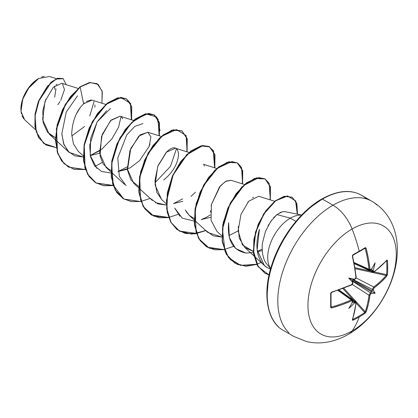<?xml version="1.0" encoding="UTF-8"?>
<svg xmlns="http://www.w3.org/2000/svg" width="418" height="418" viewBox="0 0 418 418"><rect width="100%" height="100%" fill="white"/><g stroke="black" fill="none" stroke-linecap="round" stroke-linejoin="round"><path stroke-width="0.63" d="M369.69 270.247L368.974 269.208L353.994 262.478L368.974 269.208A124.052 73.469 -121.3 0 0 365.243 248.642L364.742 248.313A0.658 0.413 -121.6 0 0 365.008 247.775L365.713 247.743L366.178 248.433L368.441 258.883L369.925 269.108L370.264 269.756L370.912 269.678A124.825 65.511 -4.2 0 0 371.534 269.255A91.234 15.419 -57.8 0 0 375.129 262.823A91.234 89.86 -47.6 0 1 373.269 270.253A124.825 78.077 55.5 0 1 373.342 271.078L373.645 271.705L374.256 271.606L380.96 266.109L386.734 260.299L387.183 260.137L387.418 260.712A123.9 95.654 30.8 0 1 387.69 267.651A123.9 95.654 30.8 0 1 387.418 274.485A123.9 95.654 -149.2 0 0 387.69 267.651A0.658 0.381 180 0 1 386.88 267.844A123.247 95.147 30.8 0 1 386.608 274.642A0.658 0.392 4.6 0 0 387.418 274.485L386.734 276.23L380.96 282.176L374.256 287.762L373.342 289.428A124.825 78.077 55.5 0 1 373.269 290.186A91.234 39.982 -8.2 0 1 375.129 293.264A91.234 39.976 -111.8 0 1 371.534 293.19A124.825 78.077 -175.5 0 1 370.912 293.629L369.925 295.26L368.441 303.855L366.178 311.828L365.008 313.296A123.9 95.654 -150.8 0 1 359.229 316.943A124.888 72.105 60 0 1 352.108 330.957A62.444 36.052 -60 0 1 307.956 305.464A62.444 36.052 -60 0 1 352.108 228.986A31.219 18.026 -120 0 0 332.989 205.201A78.056 45.066 120 0 0 283.535 269.187A78.056 45.066 120 0 0 289.073 332.89A78.056 45.066 -60 0 1 283.535 269.187A78.056 45.066 -60 0 1 332.989 205.201L322.419 199.099A78.056 45.066 120 0 0 272.964 263.084A78.056 45.066 120 0 0 278.503 326.787A78.056 45.066 -60 0 1 272.964 263.084A78.056 45.066 -60 0 1 322.419 199.099A1.322 0.763 -120 0 0 321.755 199.036A1.322 0.763 60 0 1 322.419 199.099A78.056 45.066 -60 0 1 366.335 198.874A78.056 45.066 120 0 0 322.419 199.099L332.989 205.201A78.056 45.066 -60 0 1 376.905 204.977A78.056 45.066 120 0 0 332.989 205.201A31.219 18.026 60 0 1 352.108 228.986A124.888 72.105 60 0 1 359.229 251.218A0.658 0.381 60 0 1 359.119 251.709A0.658 0.381 -120 0 0 359.229 251.218A123.9 32.933 -18.8 0 0 365.008 247.775A123.9 32.933 161.2 0 1 359.229 251.218A124.888 72.105 -120 0 0 352.108 228.986A62.444 36.052 120 0 0 307.956 305.464A62.444 36.052 120 0 0 352.108 330.957A62.444 36.052 120 0 0 396.264 254.478A62.444 36.052 120 0 0 352.108 228.986A62.444 36.052 -60 0 1 396.264 254.478A62.444 36.052 -60 0 1 352.108 330.957A124.888 72.105 -120 0 0 359.229 316.943A123.9 95.654 -150.8 0 1 353.085 320.183L352.468 320.261L352.384 319.796L354.527 311.885L355.937 303.332L355.718 302.757L355.023 302.804A124.825 78.077 -175.5 0 1 354.271 303.16A91.234 89.86 -72.4 0 1 348.769 308.484A91.234 15.419 -62.2 0 0 352.536 302.157A124.825 65.516 -115.8 0 0 352.599 301.404L352.343 300.808L351.606 300.835L342.013 304.659L331.829 307.93L330.999 307.867L330.675 307.24L330.675 293.473L331.004 292.574L351.606 284.684L352.337 284.01L352.599 283.054A124.825 65.516 -115.8 0 0 352.536 282.223A91.234 34.459 -109.7 0 1 348.769 278.043A91.234 34.464 -10.3 0 1 354.271 279.219A124.825 65.511 -4.2 0 0 355.023 278.853L355.718 278.153L355.937 277.186L354.527 266.914L352.384 256.396L352.468 255.393L353.085 254.661A123.9 32.933 -18.8 0 0 359.229 251.218A123.9 32.933 161.2 0 1 353.085 254.661L352.384 256.396A124.71 70.093 61.3 0 1 355.937 277.186L355.023 278.853A124.825 65.511 175.8 0 1 354.271 279.219L354.892 279.219L355.394 278.592M348.528 334.254A31.219 18.026 -120 0 0 352.108 330.957A31.219 18.026 60 0 1 348.528 334.254M23.674 118.733L21.924 115.587M21.417 113.926L20.9 109.307L22.995 98.423L28.016 88.752L38.681 78.485L29.281 87.022L22.718 99.197L20.994 111.329L24.625 119.747L35.493 129.721M38.446 78.621A24.814 14.327 120 0 0 20.9 109.009L22.238 100.487L26.041 91.72L31.731 84.039L38.446 78.621M270.279 268.011A32.024 18.486 -60 0 1 290.348 218.17L276.935 214.575L270.613 221.577L265.44 231.483L262.541 242.727C262.055 244.629 262.07 248.271 262.572 253.642C263.413 257.901 264.463 260.921 265.728 262.697L270.645 268.722M301.634 215.051L284.945 211.649L282.469 211.701L276.935 214.575L290.348 218.17A32.024 18.486 -60 0 1 301.556 215.129A32.024 18.486 120 0 0 290.348 218.17A32.024 18.486 120 0 0 270.676 268.617M295.918 221.388L290.348 218.17L295.918 221.388M78.056 88.417L61.749 83.287L53.321 87.205L45.003 101.37L42.678 119.741L49.272 134.157L55.442 137.705L47.558 132.339L43.179 122.808L42.761 110.932L45.886 99.045M105.796 104.432L92.038 100.106L83.605 103.81C83.114 104.693 72.716 112.385 71.697 134.042L73.448 143.944L78.291 151.347L83.166 155.815M99.458 150.841L90.246 155.538L99.63 153.244L90.225 155.538L101.955 149.017L111.946 138.807L118.602 127.171L121.001 116.653M133.53 120.447L120.06 116.209L111.057 120.097L102.243 134.418L99.599 152.946L106.031 167.362L110.906 170.408M149.968 144.173L149.221 146.274L139.675 160.549L130.071 167.916L117.965 171.552L127.37 169.259M149.221 146.274L150.914 136.89L147.794 132.224L138.797 136.111L129.982 150.433L127.338 168.961L133.77 183.377L138.64 187.844M189.009 152.476L175.534 148.238L166.536 152.126L157.722 166.448L155.078 184.975L161.505 199.391L166.38 203.859M186.193 211.686L189.239 215.401L194.119 218.452M201.173 219.596L210.583 217.297L201.178 219.602M244.483 184.505L231.008 180.262L226.138 181.062L220.38 185.895L211.43 204.459L211.053 220.27L216.984 231.42L221.853 235.888M274.642 201.283L258.747 196.277L248.747 201.204L247.769 202.322M238.244 226.509L239.258 238.166L244.718 247.43L253.303 251.453L242.435 244.864L238.14 230.84L240.998 214.309L248.747 201.204M257.389 251.589L262.248 250.711L257.389 251.589M270.519 269.166L267.212 267.598L264.39 265.477L257.127 249.844L259.416 229.257C251.26 257.932 265.55 266.851 267.212 267.598L270.519 269.166M262.18 249.185L257.352 251.38L262.18 249.185M253.402 252.545L245.873 253.042L235.606 248.501L229.362 237.57L228.636 222.716C227.037 240.251 232.779 250.361 245.873 253.042L253.402 252.55M228.923 235.611L238.145 230.908L228.954 235.606M206.231 230.778L213.123 235.804L221.885 237.084L207.866 232.486L194.349 220.087M179.907 216.268L174.677 208.059L182.222 218.123L194.145 221.075M182.666 198.879L173.444 203.582L182.666 198.879M150.642 198.618L157.858 203.859L166.406 205.06L155.277 202.605M176.474 148.683L170.481 166.333L154.932 182.87M96.908 168.423L90.194 155.386L90.732 138.133L97.185 121.795L106.569 110.775M77.544 95.806L66.237 112.092L61.848 133.729L63.567 143.562L67.982 151.217L74.738 155.857L83.192 157.022L69.174 152.413L63.991 144.691L61.869 134.33M56.461 78.673L49.533 76.494L38.681 78.485M42.516 117.761L43.587 117.218M57.846 104.751L59.967 101.637M60.756 100.31L64.477 89.656L62.465 83.61M57 84.253L55.986 84.901M71.781 135.923L84.577 126.513M94.86 107.212L94.928 104.892M91.218 99.944L86.421 101.506M84.577 102.912L83.605 103.81L80.167 87.017L90.304 82.571L98.152 84.379L102.295 91.772L101.94 103.22L102.128 91.03L97.148 83.704L89.577 82.691L79.937 86.887L89.347 82.555L97.033 83.642M56.153 147.622L43.624 143.374L36.267 131.879L35.039 116.026L39.355 99.62L47.291 86.385L56.153 79.044L63.181 78.709L66.232 84.697L63.175 78.704L57.956 78.365L51.283 82.289L38.655 101.344L35.269 114.145L35.169 126.884L38.79 137.71L46.006 145.004L56.153 147.622M45.891 144.936L38.56 137.579L34.94 126.748L35.039 114.015L38.419 101.213L51.053 82.158L57.726 78.229L63.061 78.636M62.946 78.574L57.731 78.229L51.059 82.153L38.425 101.208L35.039 114.009L34.94 126.748L38.56 137.579L46.006 145.004M97.148 83.704L89.353 82.555L79.937 86.887L65.239 104.432L56.373 128.681L57.203 151.98L61.577 160.883L68.437 167.033M93.909 101.517L93.888 102.117M93.883 102.138L89.739 116.047M321.755 199.036C337.41 190.425 350.639 189.161 361.445 195.232L372.015 201.335C383.196 208.002 390.778 217.93 394.749 231.123C405.617 268.157 380.871 315.7 348.602 334.212C342.473 337.775 336.077 340.273 329.421 341.715C321.703 343.35 314.127 343.303 306.692 341.579L293.964 336.532L283.394 330.429C267.489 322.132 261.673 294.225 272.118 263.936C280.833 236.901 301.326 210.489 321.755 199.036A1.322 0.763 60 0 0 321.484 199.637L310.898 206.952M300.72 216.393L291.341 227.601L283.117 240.141L276.371 253.533L271.355 267.259M268.267 280.791L267.227 293.619M267.964 225.95L271.669 220.108M273.461 217.914L276.951 214.565M279.794 212.694L282.61 211.675M284.449 211.571L285.024 211.665M252.655 197.792L253.595 197.223M210.406 212.302L210.5 210.604M211.147 205.823L211.43 204.459L219.528 186.924L225.589 181.36L231.154 180.31M189.354 215.51L185.231 209.935M195.546 192.17L190.995 196.308M182.844 201.288L173.439 203.582M161.693 199.564L156.854 192.499L154.916 180.759L157.967 165.794L166.171 152.486C180.968 137.088 184.813 163.255 163.689 179.949M138.645 186.428L131.001 180.106L127.474 170.126L130.771 148.432L140.218 134.831L147.915 132.26M108.764 169.374L103.183 163.971L100.048 155.961L101.553 136.435L110.545 120.614L120.128 116.23M121.601 117.139L122.683 118.832M74.441 118.587L75.454 116.037M76.64 113.508L80.162 107.739M81.165 106.449L83.605 103.81L80.167 87.017L70.731 96.647L62.731 109.809L57.407 124.925L55.662 140.145L57.93 153.61L64.121 163.704L73.641 169.222L85.465 169.577L68.552 167.101L61.812 161.019L57.433 152.11L56.608 128.817L65.474 104.563L80.167 87.017L70.485 96.532L62.475 109.725L57.156 124.872L55.432 140.108L57.736 153.584L63.97 163.652L73.542 169.123L85.408 169.41M131.628 119.851L130.651 103.539L120.99 97.53L106.491 104.171L92.509 121.826L84.248 145.391L85.1 167.895L89.233 176.595L95.591 182.692L103.768 185.754L113.205 185.592L96.297 183.121L87.811 174.353L83.71 160.961L84.342 144.837L89.358 128.279L97.723 113.654L107.901 103.037L118.085 97.89L126.45 98.847L131.754 106.632L131.628 119.851M160.078 130.677L156.766 117.035L145.997 113.868L131.654 122.516L118.686 140.85L111.622 163.877L113.257 185.226L123.832 199.015L140.939 201.607L124.036 199.135L115.551 190.373L111.444 176.981L112.081 160.852L117.097 144.288L125.463 129.664L135.646 119.046L145.83 113.905L154.195 114.866L159.493 122.652L159.368 135.866M187.102 151.88L186.125 135.568L176.464 129.559L161.965 136.2L147.982 153.855L139.722 177.42L140.573 199.924L144.706 208.624L151.065 214.721L159.242 217.783L168.679 217.621L151.781 215.155L143.29 206.387L139.184 192.996L139.816 176.866L144.832 160.303L153.202 145.673L163.386 135.056L173.569 129.92L181.934 130.881L187.233 138.666L187.102 151.88M214.842 167.895L213.509 150.908L209.042 146.561L202.662 145.689L187.05 154.623L173.109 175.105L166.683 200.457L167.43 212.328L170.972 222.303L177.107 229.545L185.399 233.484L195.227 233.824L205.823 230.611L191.737 234.117L179.515 231.17L171.03 222.402L166.923 209.01L167.555 192.881L172.571 176.318L180.942 161.688L191.125 151.076L201.304 145.934L209.674 146.896L214.972 154.681L214.842 167.895M242.581 183.904L241.599 167.597L237.67 163.067L231.943 161.588L217.438 168.229L203.461 185.885L195.201 209.449L196.052 231.948L200.18 240.653L206.539 246.751L214.716 249.812L224.152 249.645L207.25 247.179L198.764 238.412L194.657 225.02L195.295 208.895L200.311 192.332L208.676 177.702L218.86 167.09L229.043 161.949L237.408 162.91L242.706 170.696L242.581 183.904M270.315 199.919L269.155 183.256L264.949 178.815L258.883 177.64L243.793 185.456L229.79 204.59L222.428 229.148L225.025 251.417L230.198 259.426L237.581 264.463L246.657 266.156L256.762 264.422L245.1 266.114L234.973 263.188L226.493 254.421L222.392 241.029L223.034 224.9L228.05 208.342L236.416 193.717L246.594 183.105L256.777 177.964L265.143 178.925L270.446 186.705L270.315 199.919M297.511 214.209L295.787 200.98L287.631 196.032L275.838 200.671L264.04 213.76L255.759 232.084L253.507 251.218L258.225 266.658L269.056 274.997L265.09 273.267L257.551 265.566L253.757 253.742L254.128 239.357L258.449 224.419L265.885 211.064L275.096 201.236L284.444 196.392L292.213 197.244L296.869 203.514L297.511 214.209M126.335 98.784L117.855 97.755L107.672 102.901L97.493 113.518L89.123 128.143L84.112 144.706L83.475 160.831L87.581 174.217L96.062 182.985L113.142 185.425L103.68 185.644L95.466 182.629L89.071 176.563L84.901 167.874L83.997 145.365L92.242 121.758L106.235 104.056L120.76 97.394L126.492 98.878L130.426 103.424L131.383 119.773M140.882 201.439L131.414 201.659L123.206 198.644L116.81 192.578L112.641 183.889L111.737 161.379L119.982 137.773L133.974 120.07L148.494 113.409L154.232 114.893L158.161 119.438L159.122 135.787L159.268 122.537L153.965 114.731L145.6 113.769L135.416 118.911L125.233 129.528L116.862 144.158L111.852 160.721L111.214 176.845L115.321 190.237L123.921 199.067M186.862 151.802L187.029 138.635L181.82 130.818L173.339 129.784L163.156 134.925L152.972 145.542L144.602 160.172L139.586 176.736L138.954 192.865L143.06 206.257L151.546 215.019L168.621 217.454L153.887 216.184L143.343 206.748L138.766 190.869L140.688 171.62L148.275 152.784L159.53 138.044L171.662 130.244L181.715 130.756M205.651 230.454L195.044 233.683L185.205 233.359L176.898 229.43L170.753 222.188L167.205 212.219L166.453 200.342L172.88 174.97L186.83 154.482L202.448 145.553L208.828 146.441L213.29 150.799L214.601 167.817L214.747 154.566L209.439 146.765L201.074 145.798L190.89 150.94L180.707 161.557L172.341 176.187L167.325 192.75L166.688 208.88L170.795 222.271L179.285 231.034L196.533 233.437M242.335 183.831L242.503 170.664L237.293 162.842L228.808 161.813L218.63 166.954L208.446 177.572L200.081 192.196L195.065 208.76L194.427 224.889L198.529 238.281L207.25 247.179M270.075 199.846L270.237 186.674L265.022 178.857L256.542 177.828L246.364 182.969L236.186 193.586L227.815 208.211L222.799 224.769L222.162 240.893L226.263 254.285L234.859 263.121M292.098 197.176L284.214 196.256L274.866 201.105L265.649 210.928L258.214 224.283L253.893 239.227L253.522 253.606L257.316 265.43L264.86 273.132L269.072 274.934L258.12 266.715L253.292 251.307L255.471 232.142L263.737 213.734L275.561 200.572L287.391 195.896L295.568 200.87L297.271 214.157M102.269 162.388L95.069 166.463M110.551 108.403L97.128 121.894L89.692 145.156L90.455 156.614L94.567 165.821L101.663 171.526L110.932 173.026M117.96 171.558L127.197 166.845M142.961 123.55L134.826 126.403L126.8 134.894L117.782 157.931L119.302 176.302L126.058 185.608M204.13 166.16L204.214 164.697M201.21 219.596L206.058 217.496L210.411 214.894M261.125 262.478L256.809 264.197M256.673 264.244L240.648 265.378L228.447 257.551L222.339 242.247L223.217 222.616L230.407 202.808L241.823 186.987L254.431 178.434L265.143 178.925M233.385 246.463L224.267 249.452M224.095 249.483L209.366 248.214L198.822 238.777L194.245 222.898L196.162 203.655L203.749 184.819L214.998 170.079L227.131 162.273L237.408 162.91M177.911 214.439L168.794 217.423M150.172 198.425L141.054 201.408M41.486 77.121L44.193 76.316M54.653 97.274L55.991 88.752M54.523 86.066L54.81 89.431M372.898 272.139L372.396 271.183A124.167 77.664 -124.5 0 0 372.318 270.227L371.33 268.805L372.318 270.227A124.167 77.664 55.5 0 1 372.396 271.183L370.353 270.247L372.396 271.183A0.658 0.35 -4.7 0 0 373.342 271.078A124.825 78.077 -124.5 0 0 373.269 270.253L372.804 270.723L372.318 270.227L372.804 270.723L373.269 270.253A91.234 89.86 -47.6 0 0 375.129 262.823A91.234 15.419 -57.8 0 1 371.534 269.255A124.825 65.511 175.8 0 1 370.912 269.678L369.925 269.108A124.71 73.861 -121.3 0 0 366.178 248.433L365.008 247.775A0.658 0.413 58.4 0 1 364.883 248.276L364.919 248.255M365.243 248.642L364.742 248.313L365.243 248.642L364.282 248.642L365.243 248.642A124.052 73.469 58.7 0 1 368.974 269.208A0.658 0.329 -6.2 0 0 369.925 269.108A0.658 0.329 173.8 0 1 368.974 269.208L369.533 270.2L354.156 263.288M352.458 256.025A124.052 69.722 61.3 0 1 355.99 276.7A0.658 0.329 174.2 0 1 356.173 276.899A0.658 0.329 174.2 0 1 355.937 277.186A0.658 0.329 -5.8 0 0 356.173 276.899L355.901 278.2L355.206 279.025C355.399 278.445 353.774 281.115 356.173 276.899L352.62 256.135L352.384 256.396L352.62 256.135C352.499 256.359 352.74 254.745 352.62 256.135L352.458 256.025A124.052 69.722 -118.7 0 1 352.52 256.307M351.219 284.971A0.658 0.329 -114.2 0 0 351.481 285.024A0.658 0.329 -114.2 0 0 351.606 284.684A0.658 0.329 65.8 0 1 351.481 285.024C352.431 284.533 352.886 283.775 352.849 282.761L352.536 282.223A124.825 65.516 64.2 0 1 352.599 283.054A0.658 0.345 -3.9 0 0 352.849 282.761A0.658 0.345 176.1 0 1 352.599 283.054L351.606 284.684A124.71 70.088 178.7 0 1 331.829 291.999L330.675 293.473A123.9 32.938 78.8 0 1 330.675 307.24L331.829 307.93A124.71 73.861 1.3 0 0 351.606 300.835L352.599 301.404A124.825 65.516 64.2 0 1 352.536 302.157A91.234 15.419 -62.2 0 1 348.769 308.484A91.234 89.86 -72.4 0 0 354.271 303.16L354.443 302.517L353.774 302.345A124.167 77.664 4.5 0 0 354.642 301.937A124.167 77.664 -175.5 0 1 353.774 302.345L352.05 302.198L354.443 302.517L354.271 303.16A124.825 78.077 4.5 0 0 355.023 302.804L355.937 303.332A124.71 70.093 61.3 0 1 352.384 319.796L353.085 320.183A123.9 95.654 29.2 0 0 359.229 316.943A123.9 95.654 29.2 0 0 365.008 313.296L366.178 311.828A0.658 0.475 -160.9 0 1 365.243 311.703L343.821 288.211L365.243 311.703A124.052 73.469 -121.3 0 0 368.974 295.218L370.452 292.809L352.458 281.183L370.452 292.809A124.167 77.664 4.5 0 0 371.168 292.302L371.351 291.618L352.207 280.567L352.813 282.26L352.536 282.223A91.234 34.459 -109.7 0 1 348.769 278.043A91.234 34.464 -10.3 0 1 354.271 279.219L354.443 279.438L352.672 279.762L371.816 290.813L372.318 290.317A124.167 77.664 -124.5 0 0 372.396 289.439L353.33 279.668L372.396 289.439L373.744 286.952A124.052 73.469 1.3 0 0 386.159 275.483L355.096 268.675L386.159 275.483A0.658 0.475 40.9 0 1 386.734 276.23L387.418 274.485A0.658 0.392 -175.4 0 1 386.608 274.642A123.247 95.147 -149.2 0 0 386.88 267.844A123.247 95.147 -149.2 0 0 386.608 260.942L386.608 260.942A0.658 0.371 -4.4 0 0 387.418 260.712L386.734 260.299A124.71 70.088 178.7 0 1 374.256 271.606L373.342 271.078A0.658 0.35 175.3 0 1 372.396 271.183L372.887 272.134L354.213 263.606M331.819 292.161A124.052 69.722 178.7 0 1 331.542 292.245A124.052 69.722 -1.3 0 0 331.819 292.161M352.698 300.814A0.658 0.418 -175.7 0 1 352.599 301.404A0.658 0.418 4.3 0 0 352.849 301.106L352.358 299.952L351.219 299.957A0.658 0.329 66.2 0 1 351.606 300.835A0.658 0.329 -113.8 0 0 351.219 299.957A124.052 73.469 -178.7 0 1 331.542 307.016L331.061 306.18L331.542 307.016A124.052 73.469 1.3 0 0 351.219 299.957L337.901 290.353L351.219 299.957L352.369 299.957M354.642 301.937A0.658 0.35 64.7 0 1 355.023 302.804A0.658 0.35 -115.3 0 0 354.642 301.937L352.808 300.631L354.642 301.937L355.723 301.895M352.876 319.368L352.458 319.091L352.876 319.368A0.658 0.371 64.4 0 1 353.085 320.183A0.658 0.371 -115.6 0 0 352.876 319.368L352.876 319.368A123.247 95.147 29.2 0 0 364.742 312.518L356.162 303.113L364.742 312.518A123.247 95.147 -150.8 0 1 352.876 319.368L352.541 319.373M353.816 300.537L342.896 288.561L353.816 300.537M368.974 295.218L352.264 284.423L368.974 295.218A124.052 73.469 58.7 0 1 365.243 311.703L364.742 312.518A0.658 0.392 55.4 0 1 365.008 313.296A0.658 0.392 -124.6 0 0 364.742 312.518L365.243 311.703A0.658 0.475 19.1 0 0 366.178 311.828A124.71 73.861 -121.3 0 0 369.925 295.26A0.658 0.423 -173 0 1 368.974 295.218A0.658 0.423 7 0 0 369.925 295.26L370.912 293.629A0.658 0.413 -125.1 0 0 370.452 292.809L368.974 295.218M356.037 277.881L373.744 286.952L356.037 277.881M354.939 267.698L370.771 271.167L354.939 267.698M374.173 271.914L386.608 274.642L386.159 275.483A124.052 73.469 -178.7 0 1 373.744 286.952A0.658 0.423 53 0 1 374.256 287.762A124.71 73.861 1.3 0 0 386.734 276.23A0.658 0.475 -139.1 0 0 386.159 275.483L386.608 274.642L374.173 271.914M354.443 279.438L352.672 279.762L371.816 290.813L371.33 291.069L371.351 291.618L352.207 280.567L352.05 279.935L352.672 279.762L352.05 279.935L352.813 282.26M331.155 292.569L331.829 291.999L331.725 292.334M351.81 284.574L351.475 285.029L331.72 292.334L331.046 293.149A0.658 0.345 -1.5 0 0 331.009 293.044A0.658 0.345 178.5 0 1 331.046 293.154A0.658 0.345 178.5 0 1 330.675 293.473A0.658 0.345 -1.5 0 0 331.046 293.154L331.046 306.885A0.658 0.413 -178.4 0 1 330.675 307.24A0.658 0.413 1.6 0 0 331.009 306.739L331.542 307.016L331.155 307.026M371.168 269.568L370.782 270.044A0.658 0.418 -124.3 0 0 370.912 269.678A0.658 0.418 55.7 0 1 370.782 270.044A0.658 0.418 -124.3 0 1 370.452 270.059L370.432 270.07M372.887 272.134L374.126 271.951A0.658 0.428 -126.7 0 0 374.256 271.606A0.658 0.428 53.3 0 1 374.126 271.951A0.658 0.428 -126.7 0 1 373.744 271.966L373.561 272.076M354.642 279.187A0.658 0.345 -116.1 0 0 354.898 279.219A0.658 0.345 -116.1 0 0 355.023 278.853A0.658 0.345 63.9 0 1 354.898 279.219M331.542 307.016L331.009 306.739M352.876 255.163A0.658 0.345 -118.5 0 0 352.991 255.137A0.658 0.345 -118.5 0 0 353.085 254.661A0.658 0.345 61.5 0 1 352.991 255.137A0.658 0.345 61.5 0 1 352.985 255.142M353.069 255.058A123.247 32.761 -18.8 0 0 358.989 251.74A0.658 0.381 -120 0 0 359.119 251.709L364.883 248.276M352.813 301.577L352.849 301.106M355.937 303.332A0.658 0.428 6.7 0 0 356.167 303.05A0.658 0.428 -173.3 0 1 355.937 303.332M371.174 269.777L371.377 269.516M386.634 260.613A0.658 0.486 -138.4 0 0 386.734 260.299A0.658 0.486 41.6 0 1 386.634 260.613M386.159 260.717L386.608 260.942A123.247 95.147 30.8 0 1 386.88 267.844A0.658 0.381 0 0 0 387.69 267.651A123.9 95.654 -149.2 0 0 387.418 260.712A0.658 0.371 175.6 0 1 386.608 260.942L386.159 260.717M371.534 293.19L371.168 292.302A124.167 77.664 -175.5 0 1 370.452 292.809A0.658 0.413 54.9 0 1 370.912 293.629A124.825 78.077 4.5 0 0 371.534 293.19L371.174 292.861L371.33 291.069L375.129 293.264A91.234 39.976 -111.8 0 1 371.534 293.19M372.318 290.317L373.269 290.186A124.825 78.077 -124.5 0 0 373.342 289.428A0.658 0.413 -174.9 0 1 372.396 289.439A124.167 77.664 55.5 0 1 372.318 290.317L373.269 290.186A91.234 39.982 -8.2 0 1 375.129 293.264L371.33 291.069L372.318 290.317M372.396 289.439A0.658 0.413 5.1 0 0 373.342 289.428L374.256 287.762A0.658 0.423 -127 0 0 373.744 286.952L372.396 289.439M348.769 278.043L352.05 279.935L348.769 278.043M49.272 134.157L55.427 139.805M55.657 140.014L69.174 152.413M106.031 167.362L110.901 171.829M111.136 172.044L124.653 184.442M147.794 132.224L161.27 136.461M138.875 188.058L152.387 200.452M203.268 164.248L216.743 168.491M189.239 215.401L194.119 219.873M244.718 247.435L264.39 265.477M352.599 319.582L356.167 303.055L355.708 301.885L338.993 289.977M352.358 299.952L338.679 290.087M352.849 282.761L352.557 283.508M359.114 251.709L352.991 255.142L352.62 256.135M370.782 270.044L369.538 270.2M374.126 271.951L386.655 260.586"/></g></svg>
